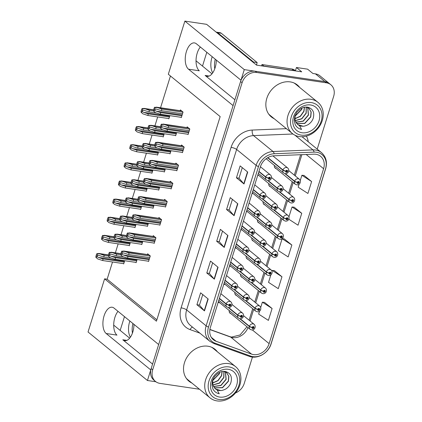 <?xml version="1.0" encoding="UTF-8"?>
<svg xmlns="http://www.w3.org/2000/svg" width="422" height="422" viewBox="0 0 422 422"><rect width="100%" height="100%" fill="white"/><g stroke="black" fill="none" stroke-linecap="round" stroke-linejoin="round"><path stroke-width="0.63" d="M133.98 324.376A13.731 7.021 98.4 0 1 132.803 332.024A13.731 7.021 98.4 0 1 124.733 340.665A13.731 7.021 98.4 0 1 122.797 339.773L152.569 364.086M234.896 99.766L205.124 75.448A13.731 7.021 -81.6 0 0 207.06 76.34A13.731 7.021 -81.6 0 0 215.13 67.705A13.731 7.021 -81.6 0 0 216.307 60.056M295.421 70.738L296.429 67.504L307.591 69.161L312.892 73.486L315.445 73.866A12.871 10.582 129.2 0 1 319.881 75.796L329.339 83.524A12.871 10.582 129.2 0 0 324.903 81.594L244.285 69.619L240.983 80.212L196.409 43.804A13.731 7.021 -81.6 0 0 194.473 42.912A13.731 7.021 -81.6 0 0 186.403 51.553A13.731 7.021 -81.6 0 0 188.502 69.192L233.076 105.595L158.656 344.531L114.082 308.129A13.731 7.021 -81.6 0 0 112.146 307.237A13.731 7.021 -81.6 0 0 104.07 315.878A13.731 7.021 -81.6 0 0 106.175 333.512L150.749 369.915L147.452 380.507L155.892 381.762M106.175 333.512L116.973 335.115A13.731 7.021 98.4 0 1 114.868 317.481A13.731 7.021 98.4 0 1 118.018 311.341M252.182 193.134A3.434 2.822 129.2 0 0 252.33 193.265A3.434 2.822 129.2 0 0 253.364 193.751M246.527 211.301A3.434 2.822 129.2 0 0 246.67 211.427A3.434 2.822 129.2 0 0 247.767 211.928M240.867 229.468A3.434 2.822 129.2 0 0 241.015 229.594A3.434 2.822 129.2 0 0 242.17 230.106M235.207 247.635A3.434 2.822 129.2 0 0 235.355 247.761A3.434 2.822 129.2 0 0 236.536 248.278A3.434 2.822 129.2 0 0 236.573 248.284M229.552 265.797A3.434 2.822 129.2 0 0 229.695 265.929A3.434 2.822 129.2 0 0 230.881 266.44A3.434 2.822 129.2 0 0 230.971 266.456M223.892 283.964A3.434 2.822 129.2 0 0 224.04 284.096A3.434 2.822 129.2 0 0 225.221 284.607A3.434 2.822 129.2 0 0 225.369 284.628M218.232 302.131A3.434 2.822 129.2 0 0 218.38 302.263A3.434 2.822 129.2 0 0 219.561 302.774A3.434 2.822 129.2 0 0 219.767 302.796M257.842 174.966A3.434 2.822 129.2 0 0 257.99 175.098A3.434 2.822 129.2 0 0 258.955 175.568M229.23 310.529A3.434 2.822 129.2 0 0 230.074 313.235A3.434 2.822 129.2 0 0 230.971 313.688M263.122 201.721A3.434 2.822 129.2 0 0 263.966 204.427A3.434 2.822 129.2 0 0 264.863 204.886M257.473 219.857A3.434 2.822 129.2 0 0 258.317 222.563A3.434 2.822 129.2 0 0 259.213 223.016M251.823 237.987A3.434 2.822 129.2 0 0 252.667 240.698A3.434 2.822 129.2 0 0 253.564 241.152M240.529 274.258A3.434 2.822 129.2 0 0 241.373 276.969A3.434 2.822 129.2 0 0 242.27 277.423M234.88 292.393A3.434 2.822 129.2 0 0 235.724 295.099A3.434 2.822 129.2 0 0 236.621 295.558M268.772 183.586A3.434 2.822 129.2 0 0 269.616 186.292A3.434 2.822 129.2 0 0 270.513 186.751M246.179 256.122A3.434 2.822 129.2 0 0 247.023 258.834A3.434 2.822 129.2 0 0 247.92 259.287M274.416 165.45A3.434 2.822 129.2 0 0 275.26 168.162A3.434 2.822 129.2 0 0 276.157 168.615M200.344 47.021A13.731 7.021 -81.6 0 0 197.201 53.156A13.731 7.021 -81.6 0 0 199.3 70.796L188.502 69.192M296.429 67.504L301.725 71.83L256.565 65.125L206.616 24.328L184.873 21.1L244.285 69.619M112.51 262.004L107.151 279.216L104.598 278.837L88.04 331.987L147.452 380.507M104.598 278.837L156.441 321.179L220.163 116.588L168.32 74.251L184.873 21.1M129.654 338.159L113.697 325.125M211.981 73.839L196.024 60.805M170.446 75.992L160.55 107.768M157.696 116.926L154.9 125.904M152.052 135.061L149.256 144.039M146.402 153.197L143.607 162.169M140.753 171.332L137.957 180.305M135.103 189.462L132.308 198.44M129.459 207.598L126.663 216.576M123.81 225.733L121.014 234.711M118.16 243.869L115.364 252.847M107.151 279.216L156.863 319.818M168.462 118.524L168.869 118.856L169.866 115.654M162.813 136.659L163.219 136.992L164.216 133.785M157.169 154.795L157.575 155.127L158.572 151.92M151.519 172.93L151.925 173.257L152.922 170.055M145.87 191.06L146.276 191.393L147.273 188.191M134.576 227.331L134.977 227.664L135.979 224.462M128.926 245.467L129.332 245.799L130.329 242.592M123.277 263.602L123.683 263.929L124.68 260.727M140.22 209.196L140.626 209.528L141.623 206.326M175.257 135.425L175.663 135.757L176.649 132.587M169.607 153.561L170.013 153.893L171 150.717M163.958 171.696L164.364 172.028L165.35 168.853M158.313 189.831L158.714 190.158L159.706 186.988M152.664 207.962L153.07 208.294L154.056 205.124M147.014 226.097L147.42 226.429L148.407 223.259M141.365 244.232L141.771 244.565L142.757 241.395M135.72 262.368L136.121 262.7L137.113 259.525M180.906 117.29L181.307 117.622L183.037 112.067L180.389 109.905L180.152 110.68M148.148 261.165L148.555 261.498L150.285 255.943L147.637 253.78L147.394 254.556M153.798 243.03L154.204 243.362L155.934 237.808L153.281 235.645L153.044 236.42M165.092 206.764L165.498 207.091L167.228 201.542L164.58 199.379L164.337 200.149M170.741 188.629L171.147 188.961L172.878 183.406L170.23 181.244L169.987 182.014M176.391 170.493L176.797 170.826L178.527 165.271L175.874 163.108L175.636 163.878M182.04 152.358L182.441 152.69L184.171 147.136L181.523 144.973L181.286 145.748M159.447 224.894L159.848 225.227L161.579 219.672L158.93 217.509L158.693 218.285M187.684 134.222L188.091 134.555L189.821 129L187.173 126.837L186.93 127.613M299.747 87.491A20.599 16.933 129.2 0 0 297.357 84.986A20.599 16.933 129.2 0 0 290.257 81.9A20.599 16.933 129.2 0 0 268.608 94.106A20.599 16.933 129.2 0 0 271.299 116.894A20.599 16.933 129.2 0 0 274.231 118.735M270.565 116.245A20.599 16.933 129.2 0 0 272.717 117.495M217.42 351.816A20.599 16.933 129.2 0 0 215.03 349.305A20.599 16.933 129.2 0 0 207.93 346.219A20.599 16.933 129.2 0 0 186.281 358.426A20.599 16.933 129.2 0 0 188.972 381.214A20.599 16.933 129.2 0 0 191.904 383.055M188.238 380.57A20.599 16.933 129.2 0 0 190.391 381.82M315.888 154.283A13.731 11.288 -50.8 0 1 320.62 156.34A13.731 11.288 -50.8 0 1 323.605 168.71L269.125 343.629A13.731 11.288 -50.8 0 1 251.533 354.095L216.133 341.287A13.731 11.288 -50.8 0 1 213.368 339.726A13.731 11.288 -50.8 0 1 210.378 327.356L260.363 166.869A13.731 11.288 -50.8 0 1 273.904 155.802L313.799 154.178A13.731 11.288 -50.8 0 1 315.888 154.283M316.521 152.247A15.936 13.103 129.2 0 0 314.1 152.12L274.205 153.745A15.936 13.103 129.2 0 0 258.486 166.59L208.505 327.076A15.936 13.103 129.2 0 0 215.183 343.244L250.578 356.057A15.936 13.103 129.2 0 0 270.998 343.909L325.483 168.99A15.936 13.103 129.2 0 0 316.521 152.247M317.217 149.13L333.654 96.353A12.871 10.582 129.2 0 0 330.853 84.759L329.339 83.524A12.871 10.582 129.2 0 0 324.903 81.594L255.226 71.244A12.871 10.582 129.2 0 0 240.577 81.52L151.16 368.606A12.871 10.582 129.2 0 0 153.961 380.206L155.475 381.441A12.871 10.582 129.2 0 0 159.912 383.371L199.485 389.248M259.583 311.098L258.649 314.089L268.387 320.393L272.095 308.493L264.51 302.368M270.877 274.833L268.534 282.36L278.272 288.659L281.975 276.763L274.395 270.634M299.119 184.161L298.185 187.162L307.923 193.466L311.626 181.565L304.04 175.441M288.79 219.213L298.037 225.195L301.746 213.3L294.16 207.17M291.86 245.029L282.123 238.731L278.414 250.626L288.152 256.929L291.86 245.029L284.275 238.905M235.471 392.972A12.871 10.582 129.2 0 0 244.238 383.445L252.462 357.044M330.853 84.759A12.871 10.582 129.2 0 0 326.417 82.828L256.74 72.478A12.871 10.582 129.2 0 0 242.091 82.754L152.674 369.846A12.871 10.582 129.2 0 0 155.475 381.441M204.475 310.898L196.905 304.721L200.614 292.821L208.183 298.998L204.475 310.898A3.434 0.86 17.3 0 1 204.259 310.692L207.956 298.813M234.126 215.705L226.556 209.523L230.264 197.623L237.834 203.805L234.126 215.705A3.434 0.86 17.3 0 1 233.909 215.494L237.607 203.62M244.011 183.976L236.441 177.794L240.144 165.893L247.714 172.076L244.011 183.976A3.434 0.86 17.3 0 1 243.789 183.765L247.487 171.891M214.36 279.169L206.791 272.987L210.499 261.086L218.063 267.268L214.36 279.169A3.434 0.86 17.3 0 1 214.139 278.958L217.842 267.084M224.24 247.434L216.676 241.257L220.379 229.357L227.949 235.539L224.24 247.434A3.434 0.86 17.3 0 1 224.024 247.229L227.722 235.355M216.676 241.257L219.234 241.637L224.024 247.229M206.791 272.987L209.354 273.366M212.635 262.832L209.344 273.393L214.139 278.958M236.441 177.794L239 178.174M242.281 167.639L238.994 178.2L243.789 183.765M226.556 209.523L229.12 209.903M232.401 199.369L229.109 209.929L233.909 215.494M196.905 304.721L199.469 305.101M202.75 294.561L199.458 305.122L204.259 310.692M282.123 238.731L284.37 238.91M301.746 213.3L292.008 206.996L294.25 207.181M288.949 216.813L292.008 206.996M311.626 181.565L301.888 175.267L304.135 175.447M300.248 180.547L301.888 175.267M281.975 276.763L272.237 270.46L274.485 270.644M272.005 271.219L272.237 270.46M272.095 308.493L262.357 302.189L264.599 302.374M260.706 307.485L262.357 302.189M219.229 241.658L222.515 231.103M215.906 350.577A20.599 16.933 129.2 0 0 214.249 348.714M298.233 86.257A20.599 16.933 129.2 0 0 296.576 84.395M188.666 132.708L167.539 129.57L162.924 128.066C161.874 127.65 161.383 127.127 161.457 126.495L163.013 125.956L168.156 127.586L168.652 126.004L163.05 124.063L188.381 127.829M258.876 171.638L265.633 177.156A2.147 0.586 15.1 0 0 268.429 178.116A1.071 0.881 129.2 0 0 270.265 178.342A1.071 0.881 129.2 0 0 268.455 178.026L268.993 178.137A0.427 0.353 -50.8 0 1 269.626 177.873A0.427 0.353 -50.8 0 1 269.083 178.538A0.427 0.353 -50.8 0 1 268.983 178.168L268.429 178.116M268.455 178.026A2.147 0.491 -160.5 0 1 265.718 176.897A3.218 2.648 -50.8 0 1 269.336 174.46A3.218 2.648 -50.8 0 1 270.444 174.94C272.58 176.902 271.193 180.991 267.785 180.547L266.372 179.925A3.218 2.648 -50.8 0 1 265.633 177.156M258.96 171.379L265.718 176.897M162.074 129.533L160.291 127.945L162.074 129.533L167.049 131.158L188.175 134.296M188.523 127.94L161.468 124.163A2.147 1.097 -81.6 0 0 160.835 125.271L160.46 126.463A2.147 1.097 -81.6 0 0 160.291 127.945M189.779 129.143L168.652 126.004M189.283 130.725L168.156 127.586M167.539 129.57L167.049 131.158M163.678 124.379L161.974 124.58L160.798 128.362M161.974 124.58L161.468 124.163M181.882 115.776L160.761 112.637L156.14 111.134C155.09 110.717 154.6 110.195 154.674 109.562L156.23 109.024L161.378 110.654L161.869 109.071L156.267 107.13L181.602 110.896M267.617 157.733L282.909 170.219A2.147 0.586 15.1 0 0 285.705 171.179A1.071 0.881 129.2 0 0 287.54 171.406A1.071 0.881 129.2 0 0 285.731 171.089L286.269 171.2A0.427 0.353 -50.8 0 1 286.902 170.936A0.427 0.353 -50.8 0 1 286.359 171.601A0.427 0.353 -50.8 0 1 286.258 171.232L285.705 171.179M285.731 171.089A2.147 0.491 -160.5 0 1 282.988 169.96A3.218 2.648 -50.8 0 1 286.612 167.523A3.218 2.648 -50.8 0 1 287.72 168.003C289.856 169.966 288.469 174.054 285.061 173.611L283.647 172.988A3.218 2.648 -50.8 0 1 282.909 170.219M267.854 157.596L282.988 169.96M155.291 112.6L153.508 111.012L155.291 112.6L160.265 114.225L181.391 117.363M181.74 111.012L154.684 107.23A2.147 1.097 -81.6 0 0 154.051 108.338L153.682 109.53A2.147 1.097 -81.6 0 0 153.508 111.012M182.995 112.21L161.869 109.071M182.504 113.792L161.378 110.654M160.761 112.637L160.265 114.225M156.9 107.446L155.19 107.647L154.014 111.429M155.19 107.647L154.684 107.23M169.444 117.01L148.317 113.871L143.702 112.368C142.652 111.951 142.161 111.429 142.235 110.796L143.786 110.258L148.934 111.888L149.43 110.306L143.828 108.364L153.603 109.815M284.892 173.579L294.524 181.449A2.147 0.586 15.1 0 0 297.32 182.404A1.071 0.881 129.2 0 0 299.156 182.631A1.071 0.881 129.2 0 0 297.346 182.32L297.885 182.425A0.427 0.353 -50.8 0 1 298.518 182.167A0.427 0.353 -50.8 0 1 297.974 182.832A0.427 0.353 -50.8 0 1 297.874 182.462L297.32 182.404M297.346 182.32A2.147 0.491 -160.5 0 1 294.609 181.191A3.218 2.648 -50.8 0 1 298.227 178.749A3.218 2.648 -50.8 0 1 299.335 179.234C301.472 181.196 300.089 185.284 296.677 184.841L295.263 184.219A3.218 2.648 -50.8 0 1 294.524 181.449M285.362 173.642L294.609 181.191M142.852 113.835L141.064 112.247L142.852 113.835L147.821 115.459L168.948 118.598M153.582 109.91L142.246 108.465A2.147 1.097 -81.6 0 0 141.607 109.572L141.238 110.764A2.147 1.097 -81.6 0 0 141.064 112.247M153.502 110.907L149.43 110.306M156.594 113.027L148.934 111.888M148.317 113.871L147.821 115.459M144.456 108.681L142.752 108.881L141.57 112.663M142.752 108.881L142.246 108.465M212.197 56.701A13.087 6.689 -81.6 0 0 211.955 57.434A13.087 6.689 -81.6 0 0 212.735 72.837M214.756 68.802A13.087 6.689 98.4 0 1 215.257 59.201M253.364 62.509A8.582 4.389 98.4 0 1 253.511 62.018L257.156 62.556L221.286 33.259A8.582 4.389 -81.6 0 0 220.073 32.705L216.428 32.162A8.582 4.389 -81.6 0 0 216.18 32.141M257.156 62.556A8.582 4.389 -81.6 0 0 256.587 65.125M253.511 62.018L217.636 32.721A8.582 4.389 -81.6 0 0 216.428 32.162M206.796 52.286L202.497 66.09M263.834 66.201A8.582 7.058 129.2 0 0 263.861 66.08L293.775 70.527A8.582 7.058 -50.8 0 1 294.999 70.833M295.653 70.928L294.841 70.263A8.582 7.058 129.2 0 0 291.882 68.981L261.967 64.534L263.861 66.08M261.556 65.864A8.582 7.058 129.2 0 0 261.967 64.534M183.016 150.844L161.895 147.705L157.274 146.202C156.224 145.785 155.739 145.263 155.808 144.63L157.364 144.092L162.512 145.722L163.003 144.139L157.406 142.198L182.737 145.959M253.232 189.773L259.984 195.291A2.147 0.586 15.1 0 0 262.779 196.251A1.071 0.881 129.2 0 0 264.62 196.478A1.071 0.881 129.2 0 0 262.811 196.161L263.349 196.272A0.427 0.353 -50.8 0 1 263.977 196.008A0.427 0.353 -50.8 0 1 263.433 196.673A0.427 0.353 -50.8 0 1 263.339 196.304L262.779 196.251M262.811 196.161A2.147 0.491 -160.5 0 1 260.068 195.033A3.218 2.648 -50.8 0 1 263.687 192.596A3.218 2.648 -50.8 0 1 264.794 193.076C266.931 195.038 265.549 199.126 262.136 198.683L260.722 198.06A3.218 2.648 -50.8 0 1 259.984 195.291M253.311 189.515L260.068 195.033M156.425 147.668L154.642 146.081L156.425 147.668L161.399 149.293L182.526 152.432M182.874 146.075L155.818 142.298A2.147 1.097 -81.6 0 0 155.185 143.406L154.816 144.598A2.147 1.097 -81.6 0 0 154.642 146.081M184.129 147.273L163.003 144.139M183.639 148.86L162.512 145.722M161.895 147.705L161.399 149.293M158.034 142.515L156.325 142.715L155.148 146.497M156.325 142.715L155.818 142.298M177.372 168.979L156.245 165.841L151.63 164.332C150.575 163.921 150.09 163.398 150.163 162.76L151.714 162.227L156.863 163.857L157.359 162.27L151.756 160.334L177.087 164.095M247.582 207.909L254.339 213.427A2.147 0.586 15.1 0 0 257.135 214.381A1.071 0.881 129.2 0 0 258.971 214.613A1.071 0.881 129.2 0 0 257.162 214.297L257.7 214.402A0.427 0.353 -50.8 0 1 258.327 214.144A0.427 0.353 -50.8 0 1 257.784 214.809A0.427 0.353 -50.8 0 1 257.689 214.439L257.135 214.381M257.162 214.297A2.147 0.491 -160.5 0 1 254.419 213.168A3.218 2.648 -50.8 0 1 258.037 210.726A3.218 2.648 -50.8 0 1 259.145 211.211C261.287 213.173 259.899 217.261 256.486 216.818L255.078 216.196A3.218 2.648 -50.8 0 1 254.339 213.427M247.661 207.65L254.419 213.168M150.775 165.804L148.992 164.216L150.775 165.804L155.75 167.428L176.876 170.567M177.229 164.211L150.169 160.434A2.147 1.097 -81.6 0 0 149.536 161.542L149.166 162.734A2.147 1.097 -81.6 0 0 148.992 164.216M178.48 165.408L157.359 162.27M177.989 166.996L156.863 163.857M156.245 165.841L155.75 167.428M152.384 160.65L150.675 160.845L149.499 164.627M150.675 160.845L150.169 160.434M171.722 187.115L150.596 183.976L145.98 182.468C144.931 182.056 144.44 181.534 144.514 180.896L146.065 180.358L151.213 181.993L151.709 180.405L146.107 178.469L171.438 182.23M241.933 226.044L248.69 231.562A2.147 0.586 15.1 0 0 251.486 232.517A1.071 0.881 129.2 0 0 253.321 232.744A1.071 0.881 129.2 0 0 251.512 232.432L252.05 232.538A0.427 0.353 -50.8 0 1 252.683 232.279A0.427 0.353 -50.8 0 1 252.14 232.944A0.427 0.353 -50.8 0 1 252.04 232.575L251.486 232.517M251.512 232.432A2.147 0.491 -160.5 0 1 248.769 231.303A3.218 2.648 -50.8 0 1 252.388 228.861A3.218 2.648 -50.8 0 1 253.501 229.346C255.637 231.309 254.25 235.397 250.842 234.954L249.428 234.331A3.218 2.648 -50.8 0 1 248.69 231.562M242.012 225.786L248.769 231.303M145.131 183.939L143.343 182.351L145.131 183.939L150.1 185.564L171.227 188.703M171.58 182.346L144.524 178.569A2.147 1.097 -81.6 0 0 143.886 179.677L143.517 180.864A2.147 1.097 -81.6 0 0 143.343 182.351M172.835 183.544L151.709 180.405M172.34 185.131L151.213 181.993M150.596 183.976L150.1 185.564M146.735 178.78L145.031 178.981L143.849 182.763M145.031 178.981L144.524 178.569M166.073 205.25L144.946 202.112L140.331 200.603C139.281 200.192 138.791 199.664 138.864 199.031L140.42 198.493L145.564 200.128L146.059 198.54L140.457 196.605L165.788 200.366M236.283 244.18L243.04 249.697A2.147 0.586 15.1 0 0 245.836 250.652A1.071 0.881 129.2 0 0 247.672 250.879A1.071 0.881 129.2 0 0 245.862 250.568L246.401 250.673A0.427 0.353 -50.8 0 1 247.034 250.415A0.427 0.353 -50.8 0 1 246.49 251.079A0.427 0.353 -50.8 0 1 246.39 250.71L245.836 250.652M245.862 250.568A2.147 0.491 -160.5 0 1 243.125 249.439A3.218 2.648 -50.8 0 1 246.743 246.997A3.218 2.648 -50.8 0 1 247.851 247.482C249.988 249.444 248.6 253.527 245.193 253.084L243.779 252.467A3.218 2.648 -50.8 0 1 243.04 249.697M236.367 243.916L243.125 249.439M139.482 202.075L137.693 200.487L139.482 202.075L144.456 203.694L165.577 206.833M165.93 200.482L138.875 196.705A2.147 1.097 -81.6 0 0 138.242 197.812L137.867 198.999A2.147 1.097 -81.6 0 0 137.693 200.487M167.186 201.679L146.059 198.54M166.69 203.267L145.564 200.128M144.946 202.112L144.456 203.694M141.085 196.916L139.381 197.116L138.205 200.898M139.381 197.116L138.875 196.705M176.238 133.911L155.111 130.773L150.496 129.269C149.441 128.852 148.955 128.33 149.029 127.697L150.58 127.159L155.729 128.789L156.224 127.207L150.622 125.265L160.392 126.716M267.68 180.532L277.259 188.354A2.147 0.586 15.1 0 0 280.055 189.309A1.071 0.881 129.2 0 0 281.891 189.541A1.071 0.881 129.2 0 0 280.081 189.225L280.619 189.33A0.427 0.353 -50.8 0 1 281.252 189.072A0.427 0.353 -50.8 0 1 280.709 189.736A0.427 0.353 -50.8 0 1 280.609 189.367L280.055 189.309M280.081 189.225A2.147 0.491 -160.5 0 1 277.344 188.096A3.218 2.648 -50.8 0 1 280.962 185.659A3.218 2.648 -50.8 0 1 282.07 186.139C284.206 188.101 282.824 192.189 279.411 191.746L277.998 191.124A3.218 2.648 -50.8 0 1 277.259 188.354M268.139 180.579L277.344 188.096M149.641 130.736L147.858 129.148L149.641 130.736L154.616 132.36L175.742 135.499M160.371 126.811L149.035 125.366A2.147 1.097 -81.6 0 0 148.402 126.473L148.032 127.666A2.147 1.097 -81.6 0 0 147.858 129.148M160.281 127.808L156.224 127.207M163.187 129.897L155.729 128.789M155.111 130.773L154.616 132.36M151.25 125.582L149.541 125.782L148.365 129.565M149.541 125.782L149.035 125.366M170.588 152.047L149.462 148.908L144.846 147.399C143.797 146.988 143.306 146.466 143.38 145.827L144.931 145.295L150.079 146.925L150.575 145.337L144.973 143.401L154.742 144.852M262.03 198.667L271.615 206.49A2.147 0.586 15.1 0 0 274.411 207.445A1.071 0.881 129.2 0 0 276.246 207.671A1.071 0.881 129.2 0 0 274.437 207.36L274.975 207.466A0.427 0.353 -50.8 0 1 275.603 207.207A0.427 0.353 -50.8 0 1 275.06 207.872A0.427 0.353 -50.8 0 1 274.965 207.503L274.411 207.445M274.437 207.36A2.147 0.491 -160.5 0 1 271.694 206.231A3.218 2.648 -50.8 0 1 275.313 203.789A3.218 2.648 -50.8 0 1 276.421 204.274C278.562 206.237 277.175 210.325 273.762 209.882L272.354 209.259A3.218 2.648 -50.8 0 1 271.615 206.49M262.489 198.715L271.694 206.231M143.997 148.871L142.209 147.283L143.997 148.871L148.966 150.496L170.092 153.634M154.721 144.941L143.39 143.501A2.147 1.097 -81.6 0 0 142.752 144.609L142.383 145.801A2.147 1.097 -81.6 0 0 142.209 147.283M154.631 145.943L150.575 145.337M157.538 148.032L150.079 146.925M149.462 148.908L148.966 150.496M145.601 143.717L143.897 143.913L142.715 147.695M143.897 143.913L143.39 143.501M164.939 170.182L143.812 167.043L139.197 165.535C138.147 165.123 137.656 164.601 137.73 163.963L139.286 163.425L144.429 165.06L144.925 163.472L139.323 161.536L149.098 162.987M256.386 216.797L265.965 224.625A2.147 0.586 15.1 0 0 268.761 225.58A1.071 0.881 129.2 0 0 270.597 225.807A1.071 0.881 129.2 0 0 268.788 225.496L269.326 225.601A0.427 0.353 -50.8 0 1 269.953 225.343A0.427 0.353 -50.8 0 1 269.415 226.007A0.427 0.353 -50.8 0 1 269.315 225.638L268.761 225.58M268.788 225.496A2.147 0.491 -160.5 0 1 266.045 224.367A3.218 2.648 -50.8 0 1 269.663 221.925A3.218 2.648 -50.8 0 1 270.776 222.41C272.913 224.372 271.525 228.455 268.112 228.012L266.704 227.395A3.218 2.648 -50.8 0 1 265.965 224.625M256.84 216.85L266.045 224.367M138.347 167.006L136.559 165.419L138.347 167.006L143.322 168.631L164.443 171.77M149.077 163.077L137.741 161.637A2.147 1.097 -81.6 0 0 137.108 162.744L136.733 163.931A2.147 1.097 -81.6 0 0 136.559 165.419M148.987 164.074L144.925 163.472M151.894 166.168L144.429 165.06M143.812 167.043L143.322 168.631M139.951 161.848L138.247 162.048L137.071 165.83M138.247 162.048L137.741 161.637M159.289 188.317L138.163 185.179L133.547 183.67C132.497 183.259 132.007 182.731 132.081 182.098L133.637 181.56L138.785 183.195L139.276 181.608L133.674 179.672L143.448 181.122M250.737 234.933L260.316 242.761A2.147 0.586 15.1 0 0 263.112 243.716A1.071 0.881 129.2 0 0 264.947 243.942A1.071 0.881 129.2 0 0 263.138 243.631L263.676 243.737A0.427 0.353 -50.8 0 1 264.309 243.473A0.427 0.353 -50.8 0 1 263.766 244.138A0.427 0.353 -50.8 0 1 263.666 243.768L263.112 243.716M263.138 243.631A2.147 0.491 -160.5 0 1 260.395 242.497A3.218 2.648 -50.8 0 1 264.019 240.06A3.218 2.648 -50.8 0 1 265.127 240.54C267.263 242.502 265.876 246.59 262.468 246.147L261.054 245.525A3.218 2.648 -50.8 0 1 260.316 242.761M251.195 234.98L260.395 242.497M132.698 185.142L130.915 183.554L132.698 185.142L137.672 186.767L158.799 189.9M143.427 181.212L132.091 179.772A2.147 1.097 -81.6 0 0 131.458 180.88L131.089 182.067A2.147 1.097 -81.6 0 0 130.915 183.554M143.338 182.209L139.276 181.608M146.244 184.303L138.785 183.195M138.163 185.179L137.672 186.767M134.307 179.983L132.598 180.183L131.421 183.966M132.598 180.183L132.091 179.772M163.794 135.145L142.668 132.007L138.052 130.498C137.002 130.087 136.512 129.565 136.586 128.926L138.142 128.393L143.285 130.023L143.781 128.436L138.179 126.5L147.953 127.95M279.243 191.715L288.88 199.585A2.147 0.586 15.1 0 0 291.676 200.54A1.071 0.881 129.2 0 0 293.512 200.767A1.071 0.881 129.2 0 0 291.702 200.455L292.24 200.561A0.427 0.353 -50.8 0 1 292.868 200.302A0.427 0.353 -50.8 0 1 292.325 200.967A0.427 0.353 -50.8 0 1 292.23 200.598L291.676 200.54M291.702 200.455A2.147 0.491 -160.5 0 1 288.959 199.326A3.218 2.648 -50.8 0 1 292.578 196.884A3.218 2.648 -50.8 0 1 293.686 197.369C295.827 199.332 294.44 203.415 291.027 202.971L289.619 202.354A3.218 2.648 -50.8 0 1 288.88 199.585M279.712 191.773L288.959 199.326M137.203 131.97L135.42 130.382L137.203 131.97L142.177 133.595L163.303 136.733M147.932 128.045L136.596 126.6A2.147 1.097 -81.6 0 0 135.963 127.708L135.589 128.9A2.147 1.097 -81.6 0 0 135.42 130.382M147.853 129.042L143.781 128.436M150.944 131.163L143.285 130.023M142.668 132.007L142.177 133.595M138.806 126.816L137.103 127.011L135.926 130.794M137.103 127.011L136.596 126.6M158.144 153.281L137.023 150.142L132.403 148.634C131.353 148.222 130.867 147.7 130.936 147.062L132.492 146.524L137.641 148.159L138.131 146.571L132.534 144.635L142.304 146.086M273.593 209.85L283.231 217.72A2.147 0.586 15.1 0 0 286.026 218.675A1.071 0.881 129.2 0 0 287.862 218.902A1.071 0.881 129.2 0 0 286.053 218.591L286.591 218.696A0.427 0.353 -50.8 0 1 287.224 218.432A0.427 0.353 -50.8 0 1 286.68 219.097A0.427 0.353 -50.8 0 1 286.58 218.728L286.026 218.675M286.053 218.591A2.147 0.491 -160.5 0 1 283.31 217.457A3.218 2.648 -50.8 0 1 286.928 215.02A3.218 2.648 -50.8 0 1 288.041 215.5C290.178 217.462 288.79 221.55 285.377 221.107L283.969 220.484A3.218 2.648 -50.8 0 1 283.231 217.72M274.068 209.908L283.31 217.457M131.553 150.105L129.77 148.518L131.553 150.105L136.528 151.73L157.654 154.869M142.288 146.176L130.947 144.735A2.147 1.097 -81.6 0 0 130.314 145.843L129.944 147.03A2.147 1.097 -81.6 0 0 129.77 148.518M142.203 147.178L138.131 146.571M145.295 149.298L137.641 148.159M137.023 150.142L136.528 151.73M133.162 144.946L131.453 145.147L130.277 148.929M131.453 145.147L130.947 144.735M152.5 171.416L131.374 168.278L126.758 166.769C125.703 166.358 125.218 165.83 125.292 165.197L126.843 164.659L131.991 166.294L132.487 164.707L126.885 162.771L136.659 164.221M267.949 227.985L277.581 235.851A2.147 0.586 15.1 0 0 280.377 236.811A1.071 0.881 129.2 0 0 282.212 237.037A1.071 0.881 129.2 0 0 280.403 236.721L280.941 236.832A0.427 0.353 -50.8 0 1 281.574 236.568A0.427 0.353 -50.8 0 1 281.031 237.233A0.427 0.353 -50.8 0 1 280.931 236.863L280.377 236.811M280.403 236.721A2.147 0.491 -160.5 0 1 277.66 235.592A3.218 2.648 -50.8 0 1 281.284 233.155A3.218 2.648 -50.8 0 1 282.392 233.635C284.528 235.597 283.141 239.685 279.733 239.242L278.32 238.62A3.218 2.648 -50.8 0 1 277.581 235.851M268.418 228.044L277.66 235.592M125.904 168.241L124.121 166.653L125.904 168.241L130.878 169.866L152.004 172.999M136.638 164.311L125.297 162.871A2.147 1.097 -81.6 0 0 124.664 163.979L124.295 165.166A2.147 1.097 -81.6 0 0 124.121 166.653M136.554 165.313L132.487 164.707M139.645 167.428L131.991 166.294M131.374 168.278L130.878 169.866M127.513 163.082L125.809 163.282L124.627 167.065M125.809 163.282L125.297 162.871M146.851 189.547L125.724 186.413L121.109 184.905C120.059 184.493 119.568 183.966 119.642 183.333L121.193 182.795L126.342 184.43L126.837 182.842L121.235 180.906L131.01 182.357M262.299 246.121L271.932 253.986A2.147 0.586 15.1 0 0 274.727 254.946A1.071 0.881 129.2 0 0 276.563 255.173A1.071 0.881 129.2 0 0 274.754 254.856L275.292 254.962A0.427 0.353 -50.8 0 1 275.925 254.703A0.427 0.353 -50.8 0 1 275.381 255.368A0.427 0.353 -50.8 0 1 275.281 254.999L274.727 254.946M274.754 254.856A2.147 0.491 -160.5 0 1 272.016 253.727A3.218 2.648 -50.8 0 1 275.635 251.29A3.218 2.648 -50.8 0 1 276.742 251.77C278.879 253.733 277.497 257.821 274.084 257.378L272.67 256.755A3.218 2.648 -50.8 0 1 271.932 253.986M262.769 246.179L272.016 253.727M120.259 186.376L118.471 184.783L120.259 186.376L125.228 187.996L146.355 191.134M130.989 182.446L119.653 181.001A2.147 1.097 -81.6 0 0 119.015 182.109L118.645 183.301A2.147 1.097 -81.6 0 0 118.471 184.783M130.904 183.443L126.837 182.842M134.001 185.564L126.342 184.43M125.724 186.413L125.228 187.996M121.863 181.217L120.159 181.418L118.978 185.2M120.159 181.418L119.653 181.001M294.904 116.382L301.688 109.509L302.11 107.979M294.941 116.182L301.535 109.382L301.915 108.069M294.799 118.835L300.374 116.372L303.956 111.361L304.499 107.225M304.368 107.251L303.803 111.239L300.279 116.198L294.788 118.693M295.147 120.724L301.809 118.851L306.224 113.217L306.272 107.098M306.166 107.077L306.077 113.091L301.714 118.693L295.11 120.613M295.775 122.259L303.291 121.198L308.498 115.074L307.77 107.578M295.727 122.169L303.191 121.04L308.345 114.948L307.675 107.536M296.64 123.546L304.811 123.451L310.766 116.926L311.199 112.073L309.025 108.364L306.066 107.061M308.946 108.301L311.061 111.999L310.613 116.799L304.705 123.298L296.571 123.461M302.97 126.189A9.87 8.113 -50.8 0 1 299.488 125.677L301.561 129.433C298.66 128.768 296.555 127.17 295.247 124.643L294.229 120.586L294.836 116.208L296.903 112.215L300.063 109.134C302.891 107.52 304.114 106.803 307.675 107.172C312.966 108.686 314.786 112.474 313.135 118.535C312.322 120.713 310.945 122.533 309.009 123.999C308.355 124.822 303.982 126.542 302.97 126.189L297.737 124.622M295.083 115.501L295.11 120.608L297.679 124.574L299.483 125.672M301.208 135.124A17.592 14.464 -50.8 0 1 291.317 116.641A17.592 14.464 -50.8 0 1 311.341 102.599A17.592 14.464 -50.8 0 1 321.232 121.082A17.592 14.464 -50.8 0 1 301.208 135.124M287.994 115.391A20.166 16.579 -50.8 0 1 310.945 99.291A20.166 16.579 -50.8 0 1 317.898 102.314A20.166 16.579 -50.8 0 1 322.287 120.481A20.166 16.579 -50.8 0 1 299.335 136.575A20.166 16.579 -50.8 0 1 292.383 133.558A20.166 16.579 -50.8 0 1 287.994 115.391M292.383 133.558L270.054 115.322A20.166 16.579 -50.8 0 1 268.566 113.908M293.886 82.907A20.166 16.579 -50.8 0 1 295.569 84.084L317.898 102.314M293.506 116.968A15.018 12.349 -50.8 0 1 310.597 104.978A15.018 12.349 -50.8 0 1 319.043 120.761A15.018 12.349 -50.8 0 1 301.952 132.745A15.018 12.349 -50.8 0 1 293.506 116.968M212.577 380.707L219.356 373.834L219.783 372.299M212.614 380.507L219.208 373.707L219.588 372.389M212.472 383.155L218.047 380.691L221.629 375.685L222.172 371.545M222.041 371.571L221.476 375.559L217.952 380.523L212.461 383.012M212.82 385.049L219.482 383.176L223.897 377.537L223.945 371.418M223.839 371.397L223.75 377.416L219.382 383.012L212.783 384.933M213.448 386.584L220.964 385.518L226.171 379.394L225.443 371.903M213.4 386.489L220.864 385.365L226.018 379.272L225.348 371.856M214.313 387.871L222.484 387.771L228.439 381.251L228.872 376.398L226.698 372.689L223.739 371.381M226.619 372.626L228.735 376.324L228.286 381.124L222.378 387.623L214.244 387.786M215.41 388.947L220.643 390.514A9.87 8.113 -50.8 0 1 217.161 389.997M212.757 379.826L212.783 384.927L215.352 388.899L217.156 389.991L219.229 393.758C216.333 393.088 214.228 391.495 212.92 388.963L211.897 384.911L212.503 380.533L214.576 376.54L217.731 373.459C220.564 371.84 221.787 371.123 225.348 371.497C230.639 373.011 232.459 376.793 230.808 382.854C229.995 385.033 228.618 386.858 226.683 388.324C226.028 389.142 221.655 390.867 220.643 390.514M218.881 399.449A17.592 14.464 -50.8 0 1 208.99 380.966A17.592 14.464 -50.8 0 1 229.014 366.924A17.592 14.464 -50.8 0 1 238.905 385.407A17.592 14.464 -50.8 0 1 218.881 399.449M205.667 379.71A20.166 16.579 -50.8 0 1 228.618 363.616A20.166 16.579 -50.8 0 1 235.571 366.639A20.166 16.579 -50.8 0 1 239.96 384.806A20.166 16.579 -50.8 0 1 217.008 400.9A20.166 16.579 -50.8 0 1 210.056 397.877A20.166 16.579 -50.8 0 1 205.667 379.71M210.056 397.877L187.727 379.647A20.166 16.579 -50.8 0 1 186.239 378.228M211.559 347.227A20.166 16.579 -50.8 0 1 213.242 348.403L235.571 366.639M211.179 381.288A15.018 12.349 -50.8 0 1 228.27 369.303A15.018 12.349 -50.8 0 1 236.716 385.08A15.018 12.349 -50.8 0 1 219.625 397.065A15.018 12.349 -50.8 0 1 211.179 381.288M129.87 321.026A13.087 6.689 -81.6 0 0 129.628 321.759A13.087 6.689 -81.6 0 0 130.409 337.162M132.429 333.122A13.087 6.689 98.4 0 1 132.93 323.521M124.469 316.611L120.17 330.415M160.423 223.38L139.302 220.247L134.681 218.738C133.632 218.327 133.141 217.799 133.215 217.166L134.771 216.628L139.919 218.264L140.41 216.676L134.808 214.74L160.144 218.501M230.639 262.31L237.391 267.833A2.147 0.586 15.1 0 0 240.187 268.788A1.071 0.881 129.2 0 0 242.028 269.014A1.071 0.881 129.2 0 0 240.213 268.703L240.756 268.809A0.427 0.353 -50.8 0 1 241.384 268.545A0.427 0.353 -50.8 0 1 240.841 269.21A0.427 0.353 -50.8 0 1 240.746 268.84L240.187 268.788M240.213 268.703A2.147 0.491 -160.5 0 1 237.475 267.569A3.218 2.648 -50.8 0 1 241.094 265.132A3.218 2.648 -50.8 0 1 242.202 265.612C244.338 267.574 242.956 271.662 239.543 271.219L238.129 270.597A3.218 2.648 -50.8 0 1 237.391 267.833M230.718 262.051L237.475 267.569M133.832 220.205L132.049 218.617L133.832 220.205L138.806 221.83L159.933 224.968M160.281 218.617L133.225 214.835A2.147 1.097 -81.6 0 0 132.592 215.943L132.223 217.135A2.147 1.097 -81.6 0 0 132.049 218.617M161.536 219.815L140.41 216.676M161.04 221.397L139.919 218.264M139.302 220.247L138.806 221.83M135.441 215.051L133.732 215.252L132.555 219.034M133.732 215.252L133.225 214.835M154.779 241.516L133.653 238.377L129.037 236.874C127.982 236.457 127.497 235.935 127.571 235.302L129.121 234.764L134.27 236.394L134.766 234.811L129.164 232.87L154.494 236.636M224.989 280.445L231.747 285.963A2.147 0.586 15.1 0 0 234.542 286.923A1.071 0.881 129.2 0 0 236.378 287.15A1.071 0.881 129.2 0 0 234.569 286.833L235.107 286.944A0.427 0.353 -50.8 0 1 235.734 286.68A0.427 0.353 -50.8 0 1 235.191 287.345A0.427 0.353 -50.8 0 1 235.096 286.976L234.542 286.923M234.569 286.833A2.147 0.491 -160.5 0 1 231.826 285.705A3.218 2.648 -50.8 0 1 235.444 283.267A3.218 2.648 -50.8 0 1 236.552 283.748C238.694 285.71 237.306 289.798 233.893 289.355L232.485 288.732A3.218 2.648 -50.8 0 1 231.747 285.963M225.068 280.187L231.826 285.705M128.183 238.34L126.4 236.753L128.183 238.34L133.157 239.965L154.283 243.104M154.637 236.747L127.576 232.97A2.147 1.097 -81.6 0 0 126.943 234.078L126.574 235.27A2.147 1.097 -81.6 0 0 126.4 236.753M155.887 237.945L134.766 234.811M155.396 239.532L134.27 236.394M133.653 238.377L133.157 239.965M129.791 233.187L128.082 233.387L126.906 237.169M128.082 233.387L127.576 232.97M149.13 259.651L128.003 256.513L123.388 255.004C122.338 254.593 121.847 254.07 121.921 253.437L123.472 252.899L128.62 254.529L129.116 252.942L123.514 251.006L148.845 254.767M219.34 298.581L226.097 304.098A2.147 0.586 15.1 0 0 228.893 305.059A1.071 0.881 129.2 0 0 230.728 305.285A1.071 0.881 129.2 0 0 228.919 304.969L229.457 305.074A0.427 0.353 -50.8 0 1 230.09 304.816A0.427 0.353 -50.8 0 1 229.547 305.481A0.427 0.353 -50.8 0 1 229.447 305.111L228.893 305.059M228.919 304.969A2.147 0.491 -160.5 0 1 226.176 303.84A3.218 2.648 -50.8 0 1 229.795 301.403A3.218 2.648 -50.8 0 1 230.908 301.883C233.044 303.845 231.657 307.933 228.244 307.49L226.836 306.868A3.218 2.648 -50.8 0 1 226.097 304.098M219.419 298.322L226.176 303.84M122.538 256.476L120.75 254.888L122.538 256.476L127.507 258.1L148.634 261.239M148.987 254.883L121.932 251.106A2.147 1.097 -81.6 0 0 121.293 252.214L120.924 253.406A2.147 1.097 -81.6 0 0 120.75 254.888M150.243 256.08L129.116 252.942M149.747 257.668L128.62 254.529M128.003 256.513L127.507 258.1M124.142 251.322L122.438 251.523L121.256 255.305M122.438 251.523L121.932 251.106M153.645 206.448L132.519 203.314L127.903 201.806C126.848 201.394 126.363 200.867 126.436 200.234L127.987 199.696L133.136 201.331L133.632 199.743L128.03 197.807L137.799 199.258M245.087 253.068L254.666 260.891A2.147 0.586 15.1 0 0 257.462 261.851A1.071 0.881 129.2 0 0 259.298 262.078A1.071 0.881 129.2 0 0 257.489 261.761L258.027 261.872A0.427 0.353 -50.8 0 1 258.66 261.608A0.427 0.353 -50.8 0 1 258.116 262.273A0.427 0.353 -50.8 0 1 258.016 261.904L257.462 261.851M257.489 261.761A2.147 0.491 -160.5 0 1 254.751 260.632A3.218 2.648 -50.8 0 1 258.37 258.195A3.218 2.648 -50.8 0 1 259.477 258.675C261.614 260.638 260.232 264.726 256.819 264.283L255.405 263.66A3.218 2.648 -50.8 0 1 254.666 260.891M245.546 253.116L254.751 260.632M127.048 203.272L125.265 201.684L127.048 203.272L132.023 204.897L153.149 208.035M137.778 199.348L126.442 197.902A2.147 1.097 -81.6 0 0 125.809 199.01L125.439 200.202A2.147 1.097 -81.6 0 0 125.265 201.684M137.688 200.344L133.632 199.743M140.595 202.439L133.136 201.331M132.519 203.314L132.023 204.897M128.657 198.118L126.948 198.319L125.772 202.101M126.948 198.319L126.442 197.902M147.995 224.583L126.869 221.445L122.253 219.941C121.204 219.524 120.713 219.002 120.787 218.369L122.338 217.831L127.486 219.461L127.982 217.879L122.38 215.937L132.149 217.388M239.438 271.204L249.022 279.026A2.147 0.586 15.1 0 0 251.813 279.986A1.071 0.881 129.2 0 0 253.654 280.213A1.071 0.881 129.2 0 0 251.844 279.897L252.382 280.002A0.427 0.353 -50.8 0 1 253.01 279.744A0.427 0.353 -50.8 0 1 252.467 280.408A0.427 0.353 -50.8 0 1 252.372 280.039L251.813 279.986M251.844 279.897A2.147 0.491 -160.5 0 1 249.101 278.768A3.218 2.648 -50.8 0 1 252.72 276.331A3.218 2.648 -50.8 0 1 253.828 276.811C255.964 278.773 254.582 282.861 251.169 282.418L249.755 281.796A3.218 2.648 -50.8 0 1 249.022 279.026M239.896 271.251L249.101 278.768M121.404 221.408L119.616 219.82L121.404 221.408L126.373 223.032L147.5 226.171M132.128 217.483L120.792 216.038A2.147 1.097 -81.6 0 0 120.159 217.145L119.79 218.338A2.147 1.097 -81.6 0 0 119.616 219.82M132.039 218.48L127.982 217.879M134.945 220.569L127.486 219.461M126.869 221.445L126.373 223.032M123.008 216.254L121.304 216.454L120.122 220.237M121.304 216.454L120.792 216.038M142.346 242.719L121.219 239.58L116.604 238.071C115.554 237.66 115.064 237.138 115.137 236.505L116.694 235.967L121.837 237.597L122.333 236.009L116.73 234.073L126.505 235.523M233.793 289.339L243.373 297.162A2.147 0.586 15.1 0 0 246.168 298.117A1.071 0.881 129.2 0 0 248.004 298.349A1.071 0.881 129.2 0 0 246.195 298.032L246.733 298.138A0.427 0.353 -50.8 0 1 247.361 297.879A0.427 0.353 -50.8 0 1 246.823 298.544A0.427 0.353 -50.8 0 1 246.722 298.175L246.168 298.117M246.195 298.032A2.147 0.491 -160.5 0 1 243.452 296.903A3.218 2.648 -50.8 0 1 247.07 294.461A3.218 2.648 -50.8 0 1 248.183 294.946C250.32 296.909 248.933 300.997 245.52 300.554L244.111 299.931A3.218 2.648 -50.8 0 1 243.373 297.162M234.247 289.387L243.452 296.903M115.755 239.543L113.966 237.955L115.755 239.543L120.729 241.168L141.85 244.306M126.484 235.618L115.148 234.173A2.147 1.097 -81.6 0 0 114.515 235.281L114.14 236.473A2.147 1.097 -81.6 0 0 113.966 237.955M126.389 236.615L122.333 236.009M129.301 238.704L121.837 237.597M121.219 239.58L120.729 241.168M117.358 234.389L115.654 234.59L114.478 238.372M115.654 234.59L115.148 234.173M136.696 260.854L115.57 257.715L110.954 256.207C109.905 255.795 109.414 255.273 109.488 254.635L111.044 254.097L116.192 255.732L116.683 254.144L111.081 252.208L120.856 253.659M228.144 307.474L237.723 315.297A2.147 0.586 15.1 0 0 240.519 316.252A1.071 0.881 129.2 0 0 242.355 316.479A1.071 0.881 129.2 0 0 240.545 316.168L241.083 316.273A0.427 0.353 -50.8 0 1 241.716 316.015A0.427 0.353 -50.8 0 1 241.173 316.679A0.427 0.353 -50.8 0 1 241.073 316.31L240.519 316.252M240.545 316.168A2.147 0.491 -160.5 0 1 237.802 315.039A3.218 2.648 -50.8 0 1 241.426 312.596A3.218 2.648 -50.8 0 1 242.534 313.082C244.67 315.044 243.283 319.127 239.875 318.684L238.462 318.067A3.218 2.648 -50.8 0 1 237.723 315.297M228.603 307.522L237.802 315.039M110.105 257.678L108.322 256.091L110.105 257.678L115.079 259.303L136.206 262.442M120.834 253.749L109.498 252.309A2.147 1.097 -81.6 0 0 108.865 253.416L108.496 254.603A2.147 1.097 -81.6 0 0 108.322 256.091M120.745 254.751L116.683 254.144M123.651 256.84L116.192 255.732M115.57 257.715L115.079 259.303M111.714 252.52L110.005 252.72L108.829 256.502M110.005 252.72L109.498 252.309M141.201 207.682L120.075 204.543L115.459 203.04C114.409 202.623 113.919 202.101 113.993 201.468L115.549 200.93L120.692 202.56L121.188 200.977L115.586 199.036L125.36 200.492M256.65 264.251L266.287 272.121A2.147 0.586 15.1 0 0 269.078 273.076A1.071 0.881 129.2 0 0 270.919 273.308A1.071 0.881 129.2 0 0 269.109 272.992L269.647 273.097A0.427 0.353 -50.8 0 1 270.275 272.839A0.427 0.353 -50.8 0 1 269.732 273.503A0.427 0.353 -50.8 0 1 269.637 273.134L269.078 273.076M269.109 272.992A2.147 0.491 -160.5 0 1 266.366 271.863A3.218 2.648 -50.8 0 1 269.985 269.421A3.218 2.648 -50.8 0 1 271.093 269.906C273.229 271.868 271.847 275.956 268.434 275.513L267.026 274.891A3.218 2.648 -50.8 0 1 266.287 272.121M257.119 264.314L266.366 271.863M114.61 204.506L112.822 202.919L114.61 204.506L119.584 206.131L140.705 209.27M125.339 200.582L114.003 199.137A2.147 1.097 -81.6 0 0 113.37 200.244L112.996 201.436A2.147 1.097 -81.6 0 0 112.822 202.919M125.26 201.579L121.188 200.977M128.351 203.699L120.692 202.56M120.075 204.543L119.584 206.131M116.214 199.353L114.51 199.553L113.333 203.335M114.51 199.553L114.003 199.137M135.552 225.817L114.431 222.679L109.81 221.17C108.76 220.759 108.269 220.237 108.343 219.604L109.899 219.065L115.048 220.695L115.538 219.108L109.936 217.172L119.711 218.622M251 282.387L260.638 290.257A2.147 0.586 15.1 0 0 263.433 291.212A1.071 0.881 129.2 0 0 265.269 291.438A1.071 0.881 129.2 0 0 263.46 291.127L263.998 291.233A0.427 0.353 -50.8 0 1 264.626 290.974A0.427 0.353 -50.8 0 1 264.088 291.639A0.427 0.353 -50.8 0 1 263.987 291.27L263.433 291.212M263.46 291.127A2.147 0.491 -160.5 0 1 260.717 289.998A3.218 2.648 -50.8 0 1 264.336 287.556A3.218 2.648 -50.8 0 1 265.449 288.041C267.585 290.004 266.198 294.087 262.785 293.649L261.376 293.026A3.218 2.648 -50.8 0 1 260.638 290.257M251.475 282.445L260.717 289.998M108.96 222.642L107.177 221.054L108.96 222.642L113.935 224.267L135.061 227.405M119.695 218.717L108.354 217.272A2.147 1.097 -81.6 0 0 107.721 218.38L107.352 219.572A2.147 1.097 -81.6 0 0 107.177 221.054M119.611 219.714L115.538 219.108M122.702 221.835L115.048 220.695M114.431 222.679L113.935 224.267M110.569 217.488L108.86 217.689L107.684 221.471M108.86 217.689L108.354 217.272M129.907 243.953L108.781 240.814L104.165 239.306C103.11 238.894 102.625 238.372 102.699 237.734L104.25 237.196L109.398 238.831L109.894 237.243L104.292 235.307L114.067 236.758M245.356 300.522L254.988 308.392A2.147 0.586 15.1 0 0 257.784 309.347A1.071 0.881 129.2 0 0 259.62 309.574A1.071 0.881 129.2 0 0 257.81 309.263L258.348 309.368A0.427 0.353 -50.8 0 1 258.981 309.104A0.427 0.353 -50.8 0 1 258.438 309.769A0.427 0.353 -50.8 0 1 258.338 309.405L257.784 309.347M257.81 309.263A2.147 0.491 -160.5 0 1 255.067 308.129A3.218 2.648 -50.8 0 1 258.691 305.692A3.218 2.648 -50.8 0 1 259.799 306.172C261.935 308.139 260.548 312.222 257.14 311.779L255.727 311.162A3.218 2.648 -50.8 0 1 254.988 308.392M245.826 300.58L255.067 308.129M103.311 240.777L101.528 239.19L103.311 240.777L108.285 242.402L129.412 245.541M114.045 236.847L102.704 235.407A2.147 1.097 -81.6 0 0 102.071 236.515L101.702 237.702A2.147 1.097 -81.6 0 0 101.528 239.19M113.961 237.85L109.894 237.243M117.052 239.97L109.398 238.831M108.781 240.814L108.285 242.402M104.92 235.618L103.211 235.819L102.034 239.601M103.211 235.819L102.704 235.407M124.258 262.088L103.132 258.95L98.516 257.441C97.466 257.03 96.976 256.507 97.049 255.869L98.6 255.331L103.749 256.966L104.245 255.379L98.642 253.443L108.417 254.893M239.707 318.657L249.339 326.522A2.147 0.586 15.1 0 0 252.134 327.483A1.071 0.881 129.2 0 0 253.97 327.709A1.071 0.881 129.2 0 0 252.161 327.393L252.699 327.504A0.427 0.353 -50.8 0 1 253.332 327.24A0.427 0.353 -50.8 0 1 252.789 327.905A0.427 0.353 -50.8 0 1 252.688 327.535L252.134 327.483M252.161 327.393A2.147 0.491 -160.5 0 1 249.423 326.264A3.218 2.648 -50.8 0 1 253.042 323.827A3.218 2.648 -50.8 0 1 254.149 324.307C256.286 326.269 254.904 330.357 251.491 329.914L250.077 329.292A3.218 2.648 -50.8 0 1 249.339 326.522M240.176 318.716L249.423 326.264M97.667 258.913L95.878 257.325L97.667 258.913L102.636 260.538L123.762 263.671M108.396 254.983L97.06 253.543A2.147 1.097 -81.6 0 0 96.422 254.651L96.052 255.837A2.147 1.097 -81.6 0 0 95.878 257.325M108.312 255.985L104.245 255.379M111.408 258.1L103.749 256.966M103.132 258.95L102.636 260.538M99.27 253.754L97.566 253.954L96.385 257.736M97.566 253.954L97.06 253.543M122.797 339.773L126.843 340.375M205.124 75.448L209.17 76.05M315.445 73.866L326.417 82.828M251.533 354.095L230.718 337.099A13.731 11.288 129.2 0 0 232.686 337.595A13.731 11.288 129.2 0 0 247.983 327.583M209.871 329.556L230.718 337.099A7.723 4.225 -70.1 0 0 230.016 336.698L231.594 337.094L240.055 334.968L246.975 326.76M323.605 168.71L306.187 154.489M208.505 327.076A4.289 1.076 -162.7 0 1 206.136 325.837L256.122 165.355A17.165 14.111 -50.8 0 1 273.045 151.519L312.939 149.894A17.165 14.111 -50.8 0 1 315.55 150.032A17.165 14.111 -50.8 0 1 321.464 152.6L302.052 136.749M314.1 152.12A4.289 1.973 87.7 0 0 312.939 149.894L294.983 135.23M274.205 153.745A4.289 1.973 87.7 0 0 273.045 151.519L253.559 135.604A17.165 14.111 129.2 0 0 236.631 149.441L256.122 165.355A4.289 1.076 17.3 0 0 258.486 166.59M209.871 341.303A17.165 14.111 -50.8 0 1 206.136 325.837L186.645 309.922A17.165 14.111 129.2 0 0 190.38 325.383L209.871 341.303L213.717 343.476L249.117 356.289C257.394 359.591 268.513 353.124 271.167 343.719L325.647 168.8A4.289 1.076 -162.7 0 1 325.483 168.99M215.183 343.244A4.289 2.347 109.9 0 1 213.717 343.476M250.578 356.057A4.289 2.347 109.9 0 1 249.117 356.289M199.891 333.148L190.095 329.608A21.453 17.64 -50.8 0 1 181.107 307.838L231.092 147.352A21.453 17.64 -50.8 0 1 252.25 130.06L286.396 128.668M306.383 136.121A21.453 17.64 -50.8 0 1 308.282 141.834M256.74 72.478L255.226 71.244M242.091 82.754L240.577 81.52M152.674 369.846L151.16 368.606M292.958 134.001L253.559 135.604A4.289 1.973 -92.3 0 1 252.25 130.06M231.092 147.352A4.289 1.076 17.3 0 1 236.631 149.441L186.645 309.922A4.289 1.076 17.3 0 0 181.107 307.838M192.501 327.113A4.289 2.347 -70.1 0 0 190.095 329.608M216.133 341.287L211.28 337.326M269.125 343.629L252.335 329.92M250.072 320.978L253.659 309.468M255.721 302.843L259.308 291.333M261.371 284.708L264.953 273.203M267.02 266.577L270.602 255.067M272.665 248.442L276.252 236.932M278.314 230.306L281.901 218.796M283.964 212.171L287.546 200.661M289.613 194.036L293.195 182.531M295.258 175.905L301.872 154.663M188.914 131.922L162.924 128.066M182.13 114.99L156.14 111.134M169.686 116.224L143.702 112.368M291.882 68.981L293.775 70.527M217.636 32.721L221.286 33.259M183.264 150.058L157.274 146.202M177.615 168.193L151.63 164.332M171.965 186.329L145.98 182.468M166.321 204.464L140.331 200.603M176.48 133.125L150.496 129.269M170.831 151.261L144.846 147.399M165.181 169.396L139.197 165.535M159.537 187.532L133.547 183.67M164.042 134.36L138.052 130.498M158.392 152.495L132.403 148.634M152.743 170.63L126.758 166.769M147.093 188.766L121.109 184.905M160.671 222.594L134.681 218.738M155.022 240.73L129.037 236.874M149.372 258.865L123.388 255.004M153.888 205.662L127.903 201.806M148.238 223.797L122.253 219.941M142.589 241.933L116.604 238.071M136.944 260.068L110.954 256.207M141.449 206.896L115.459 203.04M135.8 225.031L109.81 221.17M130.15 243.167L104.165 239.306M124.501 261.302L98.516 257.441M325.647 168.8C327.467 162.159 326.069 156.762 321.464 152.6M209.898 329.418L230.016 336.698M249.101 320.187L252.683 308.677M254.751 302.052L258.333 290.542M260.395 283.916L263.982 272.406M266.045 265.781L269.632 254.271M271.694 247.645L275.276 236.135M277.344 229.51L280.925 218.005M282.988 211.38L286.575 199.87M288.637 193.244L292.224 181.734M294.287 175.109L300.638 154.716M260.406 166.743L270.444 174.94M258.338 173.368L266.372 179.925M272.886 155.887L287.72 168.003M266.161 158.709L283.647 172.988M288.78 170.609L299.335 179.234M274.638 167.37L295.263 184.219M254.756 184.878L264.794 193.076M252.694 191.504L260.722 198.06M249.107 203.008L259.145 211.211M247.044 209.634L255.078 216.196M243.457 221.144L253.501 229.346M241.395 227.769L249.428 234.331M237.813 239.279L247.851 247.482M235.745 245.905L243.779 252.467M271.504 177.509L282.07 186.139M257.916 174.724L277.998 191.124M265.855 195.644L276.421 204.274M252.272 192.859L272.354 209.259M260.21 213.78L270.776 222.41M246.622 210.995L266.704 227.395M254.561 231.915L265.127 240.54M240.973 229.125L261.054 245.525M283.13 188.745L293.686 197.369M268.988 185.506L289.619 202.354M277.481 206.88L288.041 215.5M263.339 203.641L283.969 220.484M271.831 225.016L282.392 233.635M257.694 221.777L278.32 238.62M266.182 243.146L276.742 251.77M252.045 239.912L272.67 256.755M232.163 257.415L242.202 265.612M230.101 264.04L238.129 270.597M226.514 275.55L236.552 283.748M224.451 282.176L232.485 288.732M220.864 293.686L230.908 301.883M218.802 300.306L226.836 306.868M248.911 250.046L259.477 258.675M235.323 247.26L255.405 263.66M243.262 268.181L253.828 276.811M229.679 265.396L249.755 281.796M237.618 286.316L248.183 294.946M224.029 283.531L244.111 299.931M231.968 304.452L242.534 313.082M218.38 301.667L238.462 318.067M260.538 261.281L271.093 269.906M246.395 258.042L267.026 274.891M254.888 279.417L265.449 288.041M240.746 276.178L261.376 293.026M249.238 297.552L259.799 306.172M235.101 294.313L255.727 311.162M243.589 315.688L254.149 324.307M229.452 312.449L250.077 329.292"/></g></svg>
